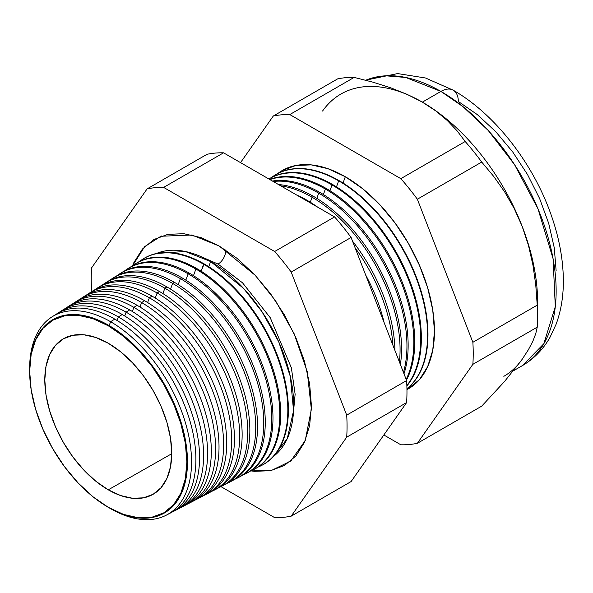 <?xml version="1.0" encoding="UTF-8"?>
<svg xmlns="http://www.w3.org/2000/svg" width="593" height="593" viewBox="0 0 593 593"><rect width="100%" height="100%" fill="white"/><g stroke="black" fill="none" stroke-linecap="round" stroke-linejoin="round"><path stroke-width="0.89" d="M273.506 456.388L287.271 438.627L293.55 410.838L290.377 376.666L278.777 341.946L262.002 311.725L243.604 288.443L210.641 261.535L185.224 251.462L156.374 253.507A117.451 67.81 -120 0 1 210.641 261.535L208.758 266.709L210.641 261.535A117.451 67.81 -120 0 1 286.152 361.107A117.451 67.81 -120 0 1 273.506 456.388M218.061 264.085L242.544 282.831L270.215 317.648L291.371 367.816L295.129 394.249L292.957 417.635L295.129 394.249L291.371 367.816L270.215 317.648L242.544 282.831L218.061 264.085L199.656 256.035L218.061 264.085A10.763 6.212 120 0 0 225.622 249.979A10.763 6.212 -60 0 1 218.061 264.085M132.521 265.82L144.655 246.636L160.903 236.259L191.917 234.998L219.143 245.976L237.148 258.415L254.456 274.47L270.408 293.528L284.388 314.846L295.863 337.617L304.387 360.959L309.642 383.975L311.414 405.79L309.642 425.552L304.387 442.504L295.863 456.002L284.388 465.52L270.408 470.701L254.456 471.331L250.913 470.886L271.305 470.516L290.703 461.087L305.239 440.547L311.362 409.303L307.204 371.537L294.054 333.562L275.486 300.673L255.286 275.352L219.143 245.976L201.146 237.63L183.837 233.701L167.886 234.339L153.906 239.513L142.431 249.03L133.899 262.529L132.521 265.827M108.556 325.238A111.61 64.437 60 0 1 187.477 461.932A111.61 64.437 60 0 1 108.556 507.497A111.61 64.437 -120 0 0 187.477 461.932A111.61 64.437 -120 0 0 108.556 325.238L108.26 325.765A111.173 64.185 60 0 1 186.869 461.917A111.173 64.185 60 0 1 108.26 507.304L123.596 514.42L138.347 517.763L151.934 517.222L163.846 512.812L173.623 504.702L180.887 493.206L185.364 478.759L186.869 461.917L185.364 443.342L180.887 423.728L173.623 403.84L163.846 384.442L151.934 366.274L138.347 350.04L123.596 336.364L108.26 325.765L92.923 318.656L78.18 315.306L64.585 315.847L52.673 320.257L42.904 328.366L35.639 339.871L31.162 354.317L29.65 371.151L31.162 389.734L35.639 409.34L42.904 429.228L52.673 448.627L64.585 466.795L78.18 483.028L92.923 496.712L108.26 507.304A111.173 64.185 60 0 1 102.352 503.635A111.173 64.185 60 0 1 29.872 378.104A111.173 64.185 60 0 1 108.26 325.765L108.556 325.238A111.61 64.437 -120 0 0 29.85 377.674A111.61 64.437 60 0 1 108.556 325.238M110.594 321.717L109.179 325.601L110.594 321.717A114.471 66.09 60 0 1 185.757 423.884A114.471 66.09 60 0 1 166.403 515.109A114.471 66.09 60 0 1 110.594 508.653A114.471 66.09 -120 0 0 191.539 461.925A114.471 66.09 -120 0 0 110.594 321.717L114.805 319.123A114.679 66.208 60 0 1 190.642 423.38A114.679 66.208 60 0 1 168.516 513.923A114.679 66.208 -120 0 0 170.71 512.863A114.679 66.208 -120 0 0 190.101 421.467A114.679 66.208 -120 0 0 114.805 319.123L110.594 321.717A114.471 66.09 -120 0 0 29.65 368.824A114.471 66.09 60 0 1 51.962 316.899A114.471 66.09 60 0 1 110.594 321.717M174.342 510.973L178.337 508.883A115.049 66.423 -120 0 0 197.788 417.198A115.049 66.423 -120 0 0 122.254 314.52L118.348 316.929L117.066 320.457L118.348 316.929A114.857 66.312 60 0 1 193.763 419.436A114.857 66.312 60 0 1 174.342 510.973A114.857 66.312 60 0 1 172.496 511.87A114.857 66.312 -120 0 0 194.215 421.045A114.857 66.312 -120 0 0 118.348 316.929L122.254 314.52A115.049 66.423 60 0 1 198.292 418.969A115.049 66.423 60 0 1 176.306 509.869M126.101 312.14L124.708 315.98L126.101 312.14A115.242 66.535 60 0 1 201.768 414.989A115.242 66.535 60 0 1 182.281 506.83A115.242 66.535 60 0 1 180.279 507.801A115.242 66.535 -120 0 0 202.257 416.738A115.242 66.535 -120 0 0 126.101 312.14L129.697 309.917A115.42 66.638 60 0 1 205.941 414.559A115.42 66.638 60 0 1 184.097 505.814A115.42 66.638 -120 0 0 185.965 504.902A115.42 66.638 -120 0 0 205.482 412.921A115.42 66.638 -120 0 0 129.697 309.917L126.101 312.14A115.242 66.535 -120 0 0 65.23 308.538A115.242 66.535 60 0 1 67.076 307.285A115.242 66.535 60 0 1 126.101 312.14M133.855 307.352L132.35 311.495L133.855 307.352A115.62 66.757 60 0 1 209.774 410.541A115.62 66.757 60 0 1 190.22 502.686A115.62 66.757 60 0 1 188.055 503.731A115.62 66.757 -120 0 0 210.307 412.431A115.62 66.757 -120 0 0 133.855 307.352L137.146 305.321A115.783 66.846 60 0 1 213.591 410.148A115.783 66.846 60 0 1 191.88 501.767A115.783 66.846 -120 0 0 193.592 500.929A115.783 66.846 -120 0 0 213.169 408.651A115.783 66.846 -120 0 0 137.146 305.321L133.855 307.352A115.62 66.757 -120 0 0 72.65 303.831A115.62 66.757 60 0 1 74.636 302.482A115.62 66.757 60 0 1 133.855 307.352M141.608 302.563L139.992 307.018L141.608 302.563A116.006 66.979 60 0 1 217.772 406.094A116.006 66.979 60 0 1 198.158 498.543A116.006 66.979 60 0 1 195.831 499.662A116.006 66.979 -120 0 0 218.35 408.125A116.006 66.979 -120 0 0 141.608 302.563L144.596 300.718A116.154 67.061 60 0 1 221.241 405.738A116.154 67.061 60 0 1 199.671 497.712A116.154 67.061 -120 0 0 201.22 496.949A116.154 67.061 -120 0 0 220.855 404.382A116.154 67.061 -120 0 0 144.596 300.718L141.608 302.563A116.006 66.979 -120 0 0 80.062 299.131A116.006 66.979 60 0 1 82.19 297.679A116.006 66.979 60 0 1 141.608 302.563M206.105 494.399L208.847 492.968A116.517 67.276 -120 0 0 228.542 400.112A116.517 67.276 -120 0 0 152.038 296.122L149.362 297.775L147.627 302.541L149.362 297.775A116.391 67.194 60 0 1 225.777 401.646A116.391 67.194 60 0 1 206.105 494.399A116.391 67.194 60 0 1 203.614 495.592A116.391 67.194 -120 0 0 226.393 403.811A116.391 67.194 -120 0 0 149.362 297.775L152.038 296.122A116.517 67.276 60 0 1 228.891 401.328A116.517 67.276 60 0 1 207.461 493.658M214.043 490.255L216.475 488.988A116.888 67.483 -120 0 0 236.236 395.835A116.888 67.483 -120 0 0 159.487 291.519L157.115 292.986L155.27 298.057L157.115 292.986A116.769 67.417 60 0 1 233.783 397.199A116.769 67.417 60 0 1 214.043 490.255A116.769 67.417 60 0 1 211.39 491.515A116.769 67.417 -120 0 0 234.435 399.504A116.769 67.417 -120 0 0 157.115 292.986L159.487 291.519A116.888 67.483 60 0 1 236.54 396.917A116.888 67.483 60 0 1 215.244 489.603M221.982 486.119L224.095 485.015A117.258 67.698 -120 0 0 243.923 391.565A117.258 67.698 -120 0 0 166.937 286.923L164.869 288.198L162.912 293.579L164.869 288.198A117.155 67.639 60 0 1 241.788 392.751A117.155 67.639 60 0 1 221.982 486.119A117.155 67.639 60 0 1 219.165 487.446A117.155 67.639 -120 0 0 242.478 395.197A117.155 67.639 -120 0 0 164.869 288.198L166.937 286.923A117.258 67.698 60 0 1 244.19 392.507A117.258 67.698 60 0 1 223.035 485.548M229.921 481.976L231.722 481.034A117.622 67.913 -120 0 0 251.61 387.296A117.622 67.913 -120 0 0 174.386 282.32L172.622 283.41L170.554 289.102L172.622 283.41A117.54 67.861 60 0 1 249.794 388.304A117.54 67.861 60 0 1 229.921 481.976A117.54 67.861 60 0 1 226.941 483.377A117.54 67.861 -120 0 0 250.52 390.891A117.54 67.861 -120 0 0 172.622 283.41L174.386 282.32A117.622 67.913 60 0 1 251.84 388.096A117.622 67.913 60 0 1 230.818 481.494M237.86 477.832L239.35 477.054A117.992 68.121 -120 0 0 259.304 383.026A117.992 68.121 -120 0 0 181.829 277.724L180.376 278.621L178.196 284.625L180.376 278.621A117.918 68.084 60 0 1 257.799 383.856A117.918 68.084 60 0 1 237.86 477.832A117.918 68.084 60 0 1 234.717 479.3A117.918 68.084 -120 0 0 258.563 386.584A117.918 68.084 -120 0 0 180.376 278.621L181.829 277.724A117.992 68.121 60 0 1 259.489 383.686A117.992 68.121 60 0 1 238.601 477.439M245.806 473.688L246.977 473.081A118.363 68.336 -120 0 0 266.991 378.749A118.363 68.336 -120 0 0 189.278 273.121L188.129 273.825L185.831 280.141L188.129 273.825A118.303 68.306 60 0 1 265.805 379.409A118.303 68.306 60 0 1 245.806 473.688A118.303 68.306 60 0 1 242.493 475.23A118.303 68.306 -120 0 0 266.605 382.27A118.303 68.306 -120 0 0 188.129 273.825L189.278 273.121A118.363 68.336 60 0 1 267.139 379.275A118.363 68.336 60 0 1 246.384 473.377M253.745 469.545L254.605 469.1A118.726 68.551 -120 0 0 274.678 374.479A118.726 68.551 -120 0 0 196.728 268.518L195.883 269.037L193.474 275.663L195.883 269.037A118.689 68.521 60 0 1 273.81 374.961A118.689 68.521 60 0 1 253.745 469.545A118.689 68.521 60 0 1 250.268 471.153A118.689 68.521 -120 0 0 274.648 377.963A118.689 68.521 -120 0 0 195.883 269.037L196.728 268.518A118.726 68.551 60 0 1 274.789 374.858A118.726 68.551 60 0 1 254.175 469.322M261.683 465.401L262.232 465.12A119.097 68.758 -120 0 0 282.364 370.21A119.097 68.758 -120 0 0 204.17 263.922L201.116 271.186L203.636 264.248A119.067 68.744 60 0 1 281.816 370.514A119.067 68.744 60 0 1 261.683 465.401A119.067 68.744 60 0 1 258.044 467.076A119.067 68.744 -120 0 0 282.691 373.657A119.067 68.744 -120 0 0 203.636 264.248L204.17 263.922A119.097 68.758 60 0 1 282.438 370.447A119.097 68.758 60 0 1 261.958 465.26M365.659 274.982A123.863 71.516 60 0 1 384.123 322.585A123.863 71.516 -120 0 0 365.659 274.982M392.922 345.252A124.1 71.649 -120 0 0 355.14 247.881A124.1 71.649 60 0 1 392.922 345.252M307.13 200.33A124.182 71.694 60 0 1 317.707 207.172A124.182 71.694 -120 0 0 307.13 200.33L306.507 200.708L307.13 200.33A124.182 71.694 -120 0 0 296.552 194.956A124.182 71.694 60 0 1 307.13 200.33M352.524 241.143A124.182 71.694 60 0 1 394.923 350.404A124.182 71.694 -120 0 0 352.524 241.143M312.088 197.261L310.287 202.213L312.088 197.261A124.426 71.835 60 0 1 399.385 361.908A124.426 71.835 -120 0 0 312.088 197.261L313.512 196.387A124.493 71.879 60 0 1 400.401 364.532A124.493 71.879 -120 0 0 313.512 196.387L312.088 197.261A124.426 71.835 -120 0 0 280.748 185.831A124.426 71.835 60 0 1 312.088 197.261M318.73 193.162L316.832 198.373L318.73 193.162A124.752 72.027 60 0 1 403.44 372.367A124.752 72.027 -120 0 0 318.73 193.162L319.894 192.443A124.812 72.057 60 0 1 403.996 373.798A124.812 72.057 -120 0 0 319.894 192.443L318.73 193.162A124.752 72.027 -120 0 0 273.217 181.488A124.752 72.027 60 0 1 318.73 193.162M325.379 189.056L323.385 194.534L325.379 189.056A125.079 72.213 60 0 1 406.168 379.394A125.079 72.213 -120 0 0 325.379 189.056L326.276 188.5A125.123 72.242 60 0 1 406.457 380.15A125.123 72.242 -120 0 0 326.276 188.5L325.379 189.056A125.079 72.213 -120 0 0 269.948 179.597A125.079 72.213 60 0 1 325.379 189.056M332.028 184.949L329.938 190.701L332.028 184.949A125.412 72.405 60 0 1 409.756 282.928A125.412 72.405 60 0 1 406.857 385.487A125.412 72.405 -120 0 0 409.756 282.928A125.412 72.405 -120 0 0 332.028 184.949L332.658 184.556A125.442 72.42 60 0 1 410.69 283.321A125.442 72.42 60 0 1 406.872 385.924A125.442 72.42 -120 0 0 410.69 283.321A125.442 72.42 -120 0 0 332.658 184.556L332.028 184.949A125.412 72.405 -120 0 0 268.888 178.99A125.412 72.405 60 0 1 332.028 184.949M338.67 180.843L336.483 186.862L338.67 180.843A125.738 72.598 60 0 1 419.199 286.478A125.738 72.598 60 0 1 406.946 388.689A125.738 72.598 -120 0 0 419.199 286.478A125.738 72.598 -120 0 0 338.67 180.843L339.048 180.613A125.753 72.605 60 0 1 419.711 286.649A125.753 72.605 60 0 1 406.946 388.793A125.753 72.605 -120 0 0 419.711 286.649A125.753 72.605 -120 0 0 339.048 180.613L338.67 180.843A125.738 72.598 -120 0 0 271.416 177.537A125.738 72.598 60 0 1 274.27 175.55A125.738 72.598 60 0 1 338.67 180.843M277.761 173.512L282.283 170.495L295.796 165.491L311.206 164.884L327.929 168.679L345.319 176.736L343.036 183.022L345.319 176.736L362.708 188.759L379.431 204.274L394.842 222.679L408.347 243.278L419.436 265.279L427.672 287.827L432.749 310.065L434.461 331.139L432.749 350.233L427.672 366.615L419.436 379.653L406.961 389.616A126.064 72.783 -120 0 0 428.042 289.08A126.064 72.783 -120 0 0 345.319 176.736A126.064 72.783 -120 0 0 277.769 173.504M537.592 316.358L537.592 301.726A162.964 94.087 -120 0 0 522.151 226.281L528.459 245.369L532.914 264.945L535.753 284.885L537.236 305.143A180.887 104.435 60 0 1 537.592 316.358A180.887 104.435 60 0 1 537.236 327.166L535.746 333.718L532.87 341.197L528.407 349.7L522.151 359.343L504.465 381.573L481.716 406.146L417.353 443.305L472.866 364.332A180.887 104.435 -120 0 0 472.866 342.302A180.887 104.435 60 0 1 472.866 364.332L537.236 327.166L472.866 364.332L417.353 443.305L481.716 406.146L504.465 381.573L522.151 359.343L528.407 349.7L532.87 341.197L535.746 333.718L537.236 327.166A180.887 104.435 -120 0 0 537.236 305.143L472.866 342.302L417.353 199.218L472.866 342.302L537.236 305.143L535.753 284.885L532.914 264.945L528.459 245.369L522.151 226.281L514.138 208.402L504.591 191.813L493.695 176.38L481.716 162.059L417.353 199.218A180.887 104.435 -120 0 0 400.831 178.663A180.887 104.435 60 0 1 417.353 199.218L481.716 162.059A180.887 104.435 -120 0 0 465.194 141.505L400.831 178.663L289.799 114.56L354.162 77.401L289.799 114.56A180.887 104.435 -120 0 0 273.284 116.035L337.647 78.876L273.284 116.035L240.536 162.623L273.284 116.035A180.887 104.435 60 0 1 289.799 114.56L400.831 178.663L465.194 141.505L457.025 130.764L447.285 120.505L435.811 110.928L422.357 102.137L440.91 91.418A24.595 14.202 -60 0 1 453.215 90.203A24.595 14.202 120 0 0 440.91 91.418L463.051 106.681L488.224 130.467L514.494 164.565L537.94 208.714L553.084 258.748L555.3 306.603L543.848 343.725L522.396 365.614A162.964 94.087 -120 0 0 547.376 235.028A162.964 94.087 -120 0 0 440.91 91.418L422.357 102.137A162.964 94.087 60 0 1 522.151 226.281A162.964 94.087 60 0 1 537.421 308.753M108.26 489.825A89.758 51.821 60 0 1 49.686 410.942A89.758 51.821 60 0 1 63.147 338.937A89.758 51.821 60 0 1 108.26 343.243A89.758 51.821 60 0 1 166.967 422.557A89.758 51.821 60 0 1 152.905 494.406A89.758 51.821 60 0 1 108.26 489.825L171.733 453.727L108.26 489.825L95.881 481.271L83.976 470.219L72.998 457.114L63.384 442.445L55.49 426.782L49.619 410.727L46.009 394.894L44.794 379.891L46.009 366.296L49.619 354.636L55.49 345.348L63.384 338.803L72.998 335.238L83.976 334.8L95.881 337.506L108.26 343.243L120.646 351.805L132.55 362.849L143.521 375.955L153.142 390.624L161.037 406.287L166.9 422.342L170.51 438.175L171.733 453.178L170.51 466.773L166.9 478.44L161.037 487.72L153.142 494.273L143.521 497.831L132.55 498.268L120.646 495.563L108.26 489.825M522.151 359.343A162.964 94.087 60 0 1 503.835 376.325M61.457 310.94A115.049 66.423 60 0 1 122.254 314.52A115.049 66.423 -120 0 0 63.325 309.672L59.522 312.088A114.857 66.312 60 0 1 118.348 316.929A114.857 66.312 -120 0 0 57.817 313.237A114.857 66.312 60 0 1 59.522 312.088M68.862 306.218A115.42 66.638 60 0 1 129.697 309.917A115.42 66.638 -120 0 0 70.582 305.054L67.076 307.285M76.26 301.503A115.783 66.846 60 0 1 137.146 305.321A115.783 66.846 -120 0 0 77.846 300.443L74.636 302.482M144.596 300.718A116.154 67.061 -120 0 0 85.103 295.825A116.154 67.061 60 0 1 144.596 300.718M91.07 292.067A116.517 67.276 60 0 1 152.038 296.122A116.517 67.276 -120 0 0 92.36 291.207L89.751 292.868A116.391 67.194 60 0 1 149.362 297.775A116.391 67.194 -120 0 0 87.475 294.432A116.391 67.194 60 0 1 89.751 292.868M98.475 287.353A116.888 67.483 60 0 1 159.487 291.519A116.888 67.483 -120 0 0 99.617 286.597L97.304 288.065A116.769 67.417 60 0 1 157.115 292.986A116.769 67.417 -120 0 0 94.887 289.732A116.769 67.417 60 0 1 97.304 288.065M105.88 282.639A117.258 67.698 60 0 1 166.937 286.923A117.258 67.698 -120 0 0 106.881 281.979L104.865 283.261A117.155 67.639 60 0 1 164.869 288.198A117.155 67.639 -120 0 0 102.307 285.033A117.155 67.639 60 0 1 104.865 283.261M113.285 277.924A117.622 67.913 60 0 1 174.386 282.32A117.622 67.913 -120 0 0 114.138 277.368L112.425 278.458A117.54 67.861 60 0 1 172.622 283.41A117.54 67.861 -120 0 0 109.72 280.333A117.54 67.861 60 0 1 112.425 278.458M120.69 273.21A117.992 68.121 60 0 1 181.829 277.724A117.992 68.121 -120 0 0 121.395 272.75L119.979 273.647A117.918 68.084 60 0 1 180.376 278.621A117.918 68.084 -120 0 0 117.132 275.641A117.918 68.084 60 0 1 119.979 273.647M128.095 268.496A118.363 68.336 60 0 1 189.278 273.121A118.363 68.336 -120 0 0 128.651 268.132L127.539 268.844A118.303 68.306 60 0 1 188.129 273.825A118.303 68.306 -120 0 0 124.552 270.942A118.303 68.306 60 0 1 127.539 268.844M196.728 268.518A118.726 68.551 -120 0 0 135.916 263.522A118.726 68.551 60 0 1 196.728 268.518M131.965 266.25A118.689 68.521 60 0 1 135.093 264.041A118.689 68.521 60 0 1 195.883 269.037A118.689 68.521 -120 0 0 131.965 266.25M142.913 259.067A119.097 68.758 60 0 1 204.17 263.922A119.097 68.758 -120 0 0 143.172 258.904L142.654 259.23A119.067 68.744 60 0 1 203.636 264.248A119.067 68.744 -120 0 0 139.385 261.55A119.067 68.744 60 0 1 142.654 259.23M313.512 196.387A124.493 71.879 -120 0 0 278.54 184.556A124.493 71.879 60 0 1 313.512 196.387M319.894 192.443A124.812 72.057 -120 0 0 272.432 181.035A124.812 72.057 60 0 1 319.894 192.443M326.276 188.5A125.123 72.242 -120 0 0 269.696 179.457A125.123 72.242 60 0 1 326.276 188.5M332.658 184.556A125.442 72.42 -120 0 0 268.874 178.982A125.442 72.42 60 0 1 332.658 184.556M339.048 180.613A125.753 72.605 -120 0 0 274.633 175.313A125.753 72.605 -120 0 0 274.455 175.432A125.753 72.605 60 0 1 339.048 180.613M417.353 443.305A180.887 104.435 60 0 1 400.831 444.787L383.841 434.973L400.831 444.787A180.887 104.435 -120 0 0 417.353 443.305M354.162 77.401A180.887 104.435 -120 0 0 337.647 78.876A180.887 104.435 60 0 1 354.162 77.401L372.782 82.123L354.162 77.401M340.879 94.065A162.964 94.087 60 0 1 422.357 102.137L407.132 94.369L390.557 87.749L372.782 82.123L390.557 87.749L407.132 94.369L422.357 102.137L435.811 110.928L447.285 120.505L457.025 130.764L465.194 141.505A180.887 104.435 60 0 1 481.716 162.059L493.695 176.38L504.591 191.813L514.138 208.402L522.151 226.281A162.964 94.087 -120 0 0 422.357 102.137A162.964 94.087 -120 0 0 322.562 111.047M291.185 516.155L346.697 437.174A180.887 104.435 -120 0 0 346.697 415.144L291.185 272.061A180.887 104.435 -120 0 0 274.663 251.506L163.631 187.403A180.887 104.435 -120 0 0 147.108 188.885L91.596 267.858A180.887 104.435 -120 0 0 91.596 289.888L92.16 291.341L91.596 289.888A180.887 104.435 60 0 1 91.596 267.858L147.108 188.885A180.887 104.435 60 0 1 163.631 187.403L274.663 251.506A180.887 104.435 60 0 1 291.185 272.061L346.697 415.144A180.887 104.435 60 0 1 346.697 437.174L406.613 402.58L351.1 481.56L291.185 516.155A180.887 104.435 60 0 1 274.663 517.63A180.887 104.435 -120 0 0 291.185 516.155L351.1 481.56L406.613 402.58A180.887 104.435 -120 0 0 406.613 380.55A180.887 104.435 60 0 1 406.613 402.58L346.697 437.174L291.185 516.155M220.967 486.631L274.663 517.63L220.967 486.631M54.052 315.661A114.679 66.208 60 0 1 114.805 319.123A114.679 66.208 -120 0 0 56.068 314.29L51.962 316.899M440.91 91.418A162.964 94.087 -120 0 0 365.762 80.225L385.806 75.808L405.716 77.461L440.91 91.418M513.568 370.707L522.396 365.614C533.967 358.809 543.151 349.41 549.956 337.424L556.152 324.126C560.971 311.029 563.365 296.722 563.35 281.208C563.291 260.416 559.421 238.897 551.742 216.653C533.893 164.305 495.414 114.256 453.215 90.203A24.595 14.202 -60 0 1 458.307 101.462L477.395 114.657L495.748 131.683L512.663 151.882L527.488 174.498L539.66 198.64L548.695 223.391L554.27 247.8L556.145 270.927M351.1 237.467L406.613 380.55L346.697 415.144L406.613 380.55L351.1 237.467L291.185 272.061L351.1 237.467A180.887 104.435 -120 0 0 334.578 216.912A180.887 104.435 60 0 1 351.1 237.467M207.031 154.291A180.887 104.435 60 0 1 223.546 152.816L334.578 216.912L274.663 251.506L334.578 216.912L223.546 152.816L163.631 187.403L223.546 152.816A180.887 104.435 -120 0 0 207.031 154.291L147.108 188.885L207.031 154.291M102.708 503.872A111.61 64.437 -120 0 0 108.556 507.497A111.61 64.437 60 0 1 102.708 503.872M160.903 236.259L161.807 235.94M170.71 512.863L166.403 515.109M201.22 496.949L198.158 498.543M193.592 500.929L190.22 502.686M185.965 504.902L182.281 506.83M85.103 295.825L82.19 297.679M135.916 263.522L135.093 264.041M365.599 80.181L397.606 73.576L425.515 77.994L453.215 90.203M291.437 460.464L290.703 461.087"/></g></svg>
